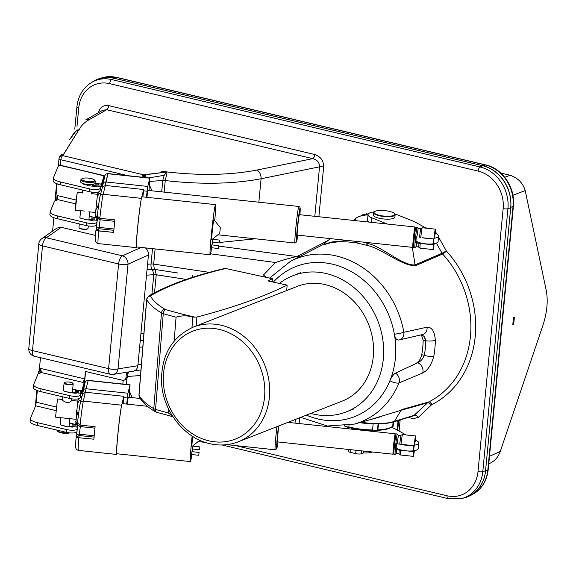 <?xml version="1.0" encoding="UTF-8"?>
<svg xmlns="http://www.w3.org/2000/svg" width="576" height="576" viewBox="0 0 576 576"><rect width="100%" height="100%" fill="white"/><g stroke="black" fill="none" stroke-linecap="round" stroke-linejoin="round"><path stroke-width="0.86" d="M172.483 416.03L168.365 412.963A199.462 51.343 -175.4 0 1 155.542 409.399A3.6 2.203 106.5 0 0 156.852 412.322L155.153 411.61A3.6 3.082 120.7 0 1 153.778 408.686A152.935 39.37 -175.4 0 1 139.025 395.172A3.6 3.442 153.4 0 0 139.363 396.922C142.142 402.206 147.406 407.102 155.153 411.61A3.6 3.082 120.7 0 1 153.778 408.686A152.935 39.37 -175.4 0 1 139.025 395.172A7.207 1.858 -175.4 0 1 138.96 394.877L146.664 299.11A7.207 1.858 4.6 0 0 146.729 299.398A3.6 3.442 -26.6 0 1 150.566 296.071A3.6 0.929 -175.4 0 1 150.79 295.625A467.827 120.42 -175.4 0 1 225.749 268.51L224.474 268.517C192.658 276.055 167.4 285.206 148.702 295.978A3.6 3.262 59.9 0 1 150.79 295.625A467.827 120.42 -175.4 0 1 225.749 268.51L224.474 268.517C192.658 276.055 167.4 285.206 148.702 295.978A3.6 3.262 59.9 0 1 150.79 295.625A3.6 0.929 -175.4 0 0 150.566 296.071A149.335 38.441 -175.4 0 0 164.974 309.269A149.335 38.441 -175.4 0 1 150.566 296.071A3.6 3.442 -26.6 0 0 146.729 299.398A152.935 39.37 4.6 0 0 161.482 312.912A3.6 3.082 -59.3 0 1 164.974 309.269A3.6 0.929 -175.4 0 0 165.859 309.629A3.6 0.929 -175.4 0 1 164.974 309.269A3.6 3.082 -59.3 0 0 161.482 312.912A7.207 1.858 4.6 0 0 163.253 313.632A3.6 2.203 -73.5 0 1 165.859 309.629A195.854 50.414 -175.4 0 0 195.084 317.153L196.934 317.03A759.247 195.43 4.6 0 0 287.136 285.134L267.876 280.915L272.39 278.712L225.749 268.51L272.39 278.712L272.138 281.851L272.39 278.712L267.876 280.915L287.136 285.134L286.704 290.52L287.136 285.134A759.247 195.43 4.6 0 1 196.934 317.03L196.222 325.951L196.934 317.03L195.084 317.153A195.854 50.414 -175.4 0 1 165.859 309.629A3.6 2.203 -73.5 0 0 163.253 313.632A199.462 51.343 4.6 0 0 176.069 317.196C181.318 315.468 186.905 315.41 192.838 317.03L195.084 317.153L192.838 317.03L191.981 327.636L192.838 317.03C186.905 315.41 181.318 315.468 176.069 317.196L174.154 341.078L176.069 317.196A199.462 51.343 4.6 0 1 163.253 313.632L155.542 409.399A7.207 1.858 -175.4 0 1 153.778 408.686L161.482 312.912A7.207 1.858 4.6 0 0 163.253 313.632L155.542 409.399A3.6 2.203 106.5 0 0 156.852 412.322L155.153 411.61C147.406 407.102 142.142 402.206 139.363 396.922A3.6 3.442 153.4 0 1 139.025 395.172A7.207 1.858 -175.4 0 1 138.96 394.877L146.664 299.11A7.207 1.858 4.6 0 0 146.729 299.398L139.025 395.172L146.729 299.398A152.935 39.37 4.6 0 0 161.482 312.912L153.778 408.686A7.207 1.858 -175.4 0 0 155.542 409.399A199.462 51.343 -175.4 0 0 168.365 412.963L168.667 409.219L168.365 412.963L172.483 416.03M279.418 283.442A73.13 62.489 68.6 0 1 293.004 275.674A73.13 62.489 68.6 0 1 377.856 320.99A73.13 62.489 68.6 0 1 346.327 411.869A73.13 62.489 68.6 0 1 310.774 413.41A73.13 62.489 68.6 0 0 346.327 411.869A73.13 62.489 68.6 0 0 377.856 320.99A73.13 62.489 68.6 0 0 293.004 275.674A73.13 62.489 68.6 0 0 279.418 283.442M297.202 286.409A61.603 52.639 68.6 0 1 368.683 324.576A61.603 52.639 68.6 0 1 342.13 401.134L238.262 441.806A61.603 52.639 -111.4 0 0 264.809 365.249A61.603 52.639 -111.4 0 0 193.334 327.082C171.799 337.01 161.194 355.306 161.532 381.967C162.576 410.818 184.5 438.674 210.535 443.83C220.154 445.889 229.399 445.212 238.262 441.806A61.603 52.639 -111.4 0 0 264.809 365.249A61.603 52.639 -111.4 0 0 193.334 327.082C171.799 337.01 161.194 355.306 161.532 381.967C162.576 410.818 184.5 438.674 210.535 443.83C220.154 445.889 229.399 445.212 238.262 441.806L342.13 401.134A61.603 52.639 68.6 0 0 368.683 324.576A61.603 52.639 68.6 0 0 297.202 286.409L193.334 327.082L297.202 286.409M57.096 195.516L56.65 200.189L57.096 195.516L57.996 199.663L54.583 201.002L50.234 211.536A14.407 3.816 -174.5 0 0 50.155 211.838A14.407 3.816 -174.5 0 1 50.234 211.536L54.583 201.002L57.996 199.663L75.679 203.861L57.996 199.663L57.096 195.516L76.082 200.023L57.096 195.516M83.333 387.403L83.851 387.533L83.333 387.403M83.866 387.49L83.513 386.798L83.866 387.49M40.558 368.424L40.111 373.097L40.558 368.424L41.465 372.571L38.045 373.91L33.696 384.444A14.407 3.816 -174.5 0 0 33.624 384.746A14.407 3.816 -174.5 0 1 33.696 384.444L38.045 373.91L41.465 372.571L82.958 382.414L41.465 372.571L40.558 368.424L84.715 378.9L82.958 382.414L84.434 381.838L81.828 390.521A1.44 0.382 -174.5 0 1 80.345 390.744L80.107 393.206L80.345 390.744L78.451 390.557A1.44 0.382 -174.5 0 1 77.458 390.348L76.471 389.974A1.44 0.382 5.5 0 0 75.47 389.765L75.204 392.53L72.396 392.256L75.204 392.53A1.44 0.382 -174.5 0 1 76.205 392.738L76.932 393.012L76.205 392.738L76.471 389.974A1.44 0.382 5.5 0 0 75.47 389.765L75.204 392.53A1.44 0.382 -174.5 0 1 76.205 392.738L76.471 389.974L77.458 390.348L77.206 392.976L77.458 390.348A1.44 0.382 -174.5 0 0 78.451 390.557L80.345 390.744A1.44 0.382 -174.5 0 0 81.828 390.521L84.434 381.838L82.958 382.414L84.715 378.9L84.434 381.838L85.428 371.462L122.537 380.268A3.6 3.082 68.6 0 0 124.178 380.167A3.6 3.082 68.6 0 1 122.537 380.268L85.428 371.462L84.715 378.9L40.558 368.424M84.168 384.602L83.916 387.288L84.168 384.602L81.562 393.286L84.168 384.602M363.859 215.748L364.464 215.23A28.462 7.538 -174.5 0 1 368.006 214.812A28.462 7.538 -174.5 0 0 364.464 215.23L360.634 216.036A28.462 7.538 -174.5 0 0 356.508 217.858A28.462 7.538 -174.5 0 1 360.634 216.036L364.464 215.23L363.859 215.748M355.759 218.434A29.182 7.726 5.5 0 0 354.442 220.435A29.182 7.726 5.5 0 0 354.434 220.536A29.182 7.726 5.5 0 1 354.442 220.435L354.442 220.435A29.182 7.726 5.5 0 1 355.759 218.434L356.508 217.858L355.759 218.434M355.313 220.63A28.462 7.538 -174.5 0 1 356.508 217.858A28.462 7.538 -174.5 0 0 355.313 220.63M367.718 221.947A16.214 4.291 -174.5 0 1 367.416 220.975A16.214 4.291 -174.5 0 0 367.718 221.947M127.663 374.155L128.887 371.909L127.663 374.155M152.46 269.316L153.763 274.687L151.898 294.178L153.763 274.687A3.6 0.95 5.5 0 1 156.24 274.788L154.966 269.438L154.282 269.093L153.67 264.103L155.124 248.918L153.67 264.103A3.6 0.95 5.5 0 0 151.049 263.988C150.804 266.832 151.272 268.603 152.46 269.316A3.6 3.29 154 0 1 154.282 269.093L153.67 264.103A3.6 0.95 5.5 0 0 151.049 263.988C150.804 266.832 151.272 268.603 152.46 269.316L153.763 274.658A3.6 0.972 -175.1 0 1 156.247 274.738L154.966 269.438A3.6 2.563 -66.2 0 0 152.741 270.619A3.6 2.563 -66.2 0 1 154.966 269.438L154.282 269.093A3.6 3.29 154 0 0 152.46 269.316L147.031 269.698L152.46 269.316M165.276 172.21L160.956 171.18L165.276 172.21L143.496 174.794L62.82 155.65L78.797 129.902L77.976 129.823A4.097 3.499 68.6 0 1 77.803 129.823A4.097 3.499 68.6 0 0 77.976 129.823L75.658 131.494L69.646 139.709L75.658 131.494L77.976 129.823L79.236 130.01L78.797 129.902L63.67 154.094A3.6 3.391 28.6 0 0 60.264 155.786A3.6 3.391 28.6 0 1 63.67 154.094L62.82 155.65A3.6 3.391 28.6 0 0 59.414 157.342L59.414 157.342A3.6 3.391 28.6 0 1 62.82 155.65A3.6 1.613 -76.7 0 0 60.84 159.746A3.6 0.95 -174.5 0 1 58.997 158.724A3.6 0.95 -174.5 0 1 59.04 158.602A3.6 3.391 28.6 0 1 59.414 157.342A3.6 3.6 0 0 0 58.997 158.724A3.6 0.95 -174.5 0 1 59.04 158.602A3.6 3.391 28.6 0 1 59.414 157.342L60.264 155.786L59.414 157.342A3.6 3.6 0 0 0 58.997 158.724A3.6 0.95 -174.5 0 0 60.84 159.746L128.095 175.709L60.84 159.746A3.6 1.613 -76.7 0 1 62.82 155.65L143.496 174.794A3.6 1.613 103.3 0 0 141.876 177.178A3.6 1.613 103.3 0 1 143.496 174.794L143.345 177.336L143.496 174.794L144.662 174.874A3.6 1.85 -97.2 0 1 146.196 177.638A3.6 1.85 -97.2 0 0 144.662 174.874L144.511 177.458L144.662 174.874L165.276 172.21L166.306 172.606L164.189 175.298L162.77 180.475A3.6 0.95 -174.6 0 1 165.247 180.569C201.089 184.651 233.035 184.054 261.086 178.762L319.536 166.817L314.798 216.317L319.536 166.817C319.565 162.59 317.318 159.862 312.79 158.638C317.318 159.862 319.565 162.59 319.536 166.817A3.6 0.95 5.5 0 1 323.626 167.069A3.6 0.95 5.5 0 0 319.536 166.817L261.086 178.762L258.84 202.205L261.086 178.762C233.035 184.054 201.089 184.651 165.247 180.569L167.004 172.922L165.276 172.21M102.794 110.239L106.718 109.735L312.79 158.638L256.86 170.064A7.207 4.586 78.5 0 1 261.086 178.762A7.207 4.586 78.5 0 0 256.86 170.064C228.578 175.442 196.61 175.817 160.956 171.18C196.61 175.817 228.578 175.442 256.86 170.064L312.79 158.638A3.6 1.613 -76.7 0 0 314.77 154.534A3.6 1.613 -76.7 0 1 312.79 158.638L106.718 109.735A3.6 1.613 -76.7 0 0 108.698 105.638A3.6 1.613 -76.7 0 1 106.718 109.735L102.794 110.239L85.802 119.858A7.207 6.206 -119.5 0 0 85.658 119.938A7.207 6.206 -119.5 0 1 85.795 119.858L102.794 110.239M263.462 274.982A7.207 2.326 -141.7 0 1 265.925 277.301A7.207 2.326 -141.7 0 0 263.462 274.982L275.537 262.505L263.462 274.982M296.856 256.514A7.207 6.098 -117.2 0 0 300.6 256.097A7.207 6.098 -117.2 0 1 296.856 256.514C290.729 257.825 283.622 259.819 275.537 262.505C283.622 259.819 290.729 257.825 296.856 256.514L218.851 246.103L296.856 256.514L327.953 240.559L296.856 256.514M389.923 380.707A7.207 2.786 22.2 0 0 399.002 382.903L422.669 373.01C427.788 370.404 431.503 364.781 433.814 356.141A90.749 77.544 -111.4 0 0 435.326 340.351C434.693 331.466 431.935 327.074 427.054 327.182L403.848 332.273A7.207 0.85 169.9 0 1 394.373 334.224C395.186 338.22 396.598 340.15 398.592 339.998C396.598 340.15 395.186 338.22 394.373 334.224A80.59 68.861 68.6 0 1 389.923 380.707A7.207 2.786 22.2 0 0 399.002 382.903L422.669 373.01C427.788 370.404 431.503 364.781 433.814 356.141A90.749 77.544 -111.4 0 0 435.326 340.351C434.693 331.466 431.935 327.074 427.054 327.182L403.848 332.273A7.207 6.005 77.1 0 1 399.478 339.876A7.207 6.005 77.1 0 1 399.47 339.876A7.207 6.005 77.1 0 0 399.478 339.876L422.654 334.526A7.207 6.012 -103.1 0 0 422.654 334.526A7.207 6.012 -103.1 0 0 427.054 327.182A7.207 6.012 -103.1 0 1 422.654 334.526A7.207 6.012 -103.1 0 0 422.654 334.526A7.207 6.012 -103.1 0 1 422.554 334.548A7.207 6.012 -103.1 0 0 422.64 334.526L399.478 339.876A7.207 6.005 77.1 0 0 403.848 332.273A7.207 0.85 169.9 0 1 394.373 334.224A80.59 68.861 68.6 0 1 389.923 380.707A80.59 68.861 68.6 0 1 306.36 415.138A80.59 68.861 68.6 0 0 389.923 380.707C391.478 377.042 393.307 374.522 395.417 373.147A7.207 5.803 67.8 0 1 399.002 382.903A7.207 5.803 67.8 0 0 395.417 373.147C393.307 374.522 391.478 377.042 389.923 380.707M425.722 340.79A7.207 1.606 0.7 0 0 435.326 340.351A7.207 1.606 0.7 0 1 425.722 340.79A83.556 71.395 68.6 0 1 424.332 355.327A7.207 2.189 10.3 0 0 433.814 356.141A7.207 2.189 10.3 0 1 424.332 355.327C422.741 359.186 420.451 361.692 417.463 362.837A7.207 5.81 67.6 0 1 422.669 373.01A7.207 5.81 67.6 0 0 417.463 362.837L395.417 373.147L417.463 362.837C420.451 361.692 422.741 359.186 424.332 355.327L421.74 354.715C420.754 358.697 419.141 361.361 416.902 362.707L417.463 362.837L416.902 362.707C419.141 361.361 420.754 358.697 421.74 354.715A80.59 68.861 68.6 0 0 423.137 340.178A80.59 68.861 68.6 0 1 421.74 354.715L424.332 355.327A83.556 71.395 68.6 0 0 425.722 340.79L424.174 336.586L421.862 334.706L424.174 336.586L425.47 339.25L425.722 340.79L423.137 340.178L425.722 340.79M485.561 470.714L510.703 207.756A36.029 30.78 -111.4 0 0 510.826 206.215A36.029 30.78 -111.4 0 0 482.659 165.737L114.228 78.307A36.029 30.78 -111.4 0 0 95.364 80.438A36.029 30.78 -111.4 0 1 114.228 78.307L482.659 165.737L480.103 166.99L111.672 79.56A35.748 30.55 -111.4 0 0 92.952 81.677C83.614 86.861 78.264 95.256 76.91 106.862A3.6 0.95 -174.5 0 0 78.754 107.885A32.155 27.475 68.6 0 1 109.692 83.664A3.6 1.613 -76.7 0 1 111.672 79.56L114.228 78.307L111.672 79.56A35.748 30.55 -111.4 0 0 92.952 81.677L95.364 80.438L92.952 81.677C83.614 86.861 78.264 95.256 76.91 106.862A3.6 0.95 -174.5 0 0 78.754 107.885A32.155 27.475 68.6 0 1 109.692 83.664L478.123 171.086A3.6 1.613 -76.7 0 1 480.103 166.99L111.672 79.56A3.6 1.613 -76.7 0 0 109.692 83.664L478.123 171.086A32.155 27.475 68.6 0 1 503.158 208.591L478.008 471.557A3.6 0.95 5.5 0 0 482.789 471.65L507.938 208.692A3.6 0.95 -174.5 0 1 503.158 208.591L478.008 471.557A32.155 27.475 68.6 0 1 447.07 495.778A3.6 1.613 103.3 0 0 447.977 498.6L222.041 444.989L447.977 498.6L462.204 498.391A35.748 30.55 -111.4 0 0 482.789 471.65L507.938 208.692A35.748 30.55 -111.4 0 0 480.103 166.99A35.748 30.55 -111.4 0 1 507.938 208.692L510.703 207.756A36.029 30.78 -111.4 0 0 510.826 206.215A36.029 30.78 -111.4 0 0 482.659 165.737L480.103 166.99A3.6 1.613 -76.7 0 0 478.123 171.086A32.155 27.475 68.6 0 1 503.158 208.591A3.6 0.95 -174.5 0 0 507.938 208.692L510.703 207.756L485.561 470.714L482.789 471.65A3.6 0.95 5.5 0 1 478.008 471.557A32.155 27.475 68.6 0 1 447.07 495.778L235.512 445.579L447.07 495.778A3.6 1.613 103.3 0 0 447.977 498.6L462.204 498.391A35.748 30.55 -111.4 0 0 482.789 471.65L485.561 470.714A36.029 30.78 -111.4 0 1 485.33 472.615A35.662 30.478 68.6 0 1 469.483 495.972A35.662 30.478 68.6 0 1 463.097 498.146A35.662 30.478 68.6 0 0 469.483 495.972A35.662 30.478 68.6 0 0 485.33 472.615A36.029 30.78 -111.4 0 0 485.561 470.714M464.818 497.664A36.029 30.78 -111.4 0 0 485.33 472.615A36.029 30.78 -111.4 0 1 464.818 497.664L462.204 498.391L464.818 497.664M421.387 334.822L423.137 340.178L421.387 334.822M72.641 134.971L75.658 131.494A3.6 2.225 -128 0 1 75.334 131.587L72.072 135.864L75.334 131.587A3.6 2.225 -128 0 0 75.658 131.494L73.159 134.208L69.653 139.702L72.634 134.978M39.427 368.741L38.966 369.835L39.427 368.741M38.664 371.297A3.6 0.95 5.5 0 0 38.664 371.304A3.6 0.95 5.5 0 0 39.132 371.844A3.6 0.95 5.5 0 1 38.664 371.311A3.6 0.95 5.5 0 0 38.664 371.304L38.426 373.759L38.664 371.311M55.318 197.532A3.6 0.95 5.5 0 0 55.274 197.654A3.6 0.95 5.5 0 0 55.735 198.194A3.6 0.95 5.5 0 1 55.274 197.654L56.614 183.622L55.274 197.654A3.6 0.95 5.5 0 1 55.318 197.532M148.824 177.919L164.189 175.298L162.77 180.475L161.683 191.858L162.77 180.49A3.6 0.95 5.5 0 1 165.247 180.59L167.004 172.922L166.306 172.606L164.189 175.298L148.824 177.919M369.13 419.983L401.047 410.299A7.207 6.12 74.3 0 1 402.35 409.385A7.207 6.12 74.3 0 0 401.047 410.299L427.514 402.847L413.539 415.814L394.474 421.358C385.877 424.044 374.774 424.332 361.166 422.201C374.774 424.332 385.877 424.044 394.474 421.358L401.047 410.299L427.514 402.847L414.619 415.181L394.474 421.358L401.047 410.299L369.13 419.983M393.271 422.021A3.6 3.002 -107 0 0 393.43 421.978A3.6 3.002 -107 0 0 394.474 421.358A3.6 3.002 -107 0 1 393.437 421.978L413.532 415.814L393.43 421.978A3.6 3.002 -107 0 1 393.271 422.021M347.652 240.466L331.956 241.949L322.79 244.728L331.956 241.949L347.652 240.466M415.073 264.902C402.473 265.968 382.867 246.967 367.762 243.446A3.6 1.706 -71.7 0 1 366.185 245.167C381.845 248.227 401.998 266.436 415.62 265.651L442.627 254.009A94.27 80.546 68.6 0 1 428.803 401.933L427.514 402.847L428.803 401.933L402.35 409.385L428.803 401.933A3.6 1.865 -116.9 0 1 432 404.532A97.87 83.621 -111.4 0 0 446.35 250.963A3.6 0.77 -42.5 0 1 442.627 254.009A94.27 80.546 68.6 0 1 428.803 401.933A3.6 1.865 -116.9 0 1 432 404.532A97.87 83.621 -111.4 0 0 446.35 250.963A3.6 0.77 -42.5 0 1 442.627 254.009A3.6 2.981 -113.3 0 1 442.087 253.26L446.35 250.963L438.516 237.06L446.35 250.963L442.087 253.26A3.6 2.981 -113.3 0 0 442.627 254.009L415.62 265.651A3.6 2.981 -113.3 0 1 415.073 264.902C402.473 265.968 382.867 246.967 367.762 243.446A3.6 1.706 -71.7 0 1 366.185 245.167C381.845 248.227 401.998 266.436 415.62 265.651A3.6 2.981 -113.3 0 1 415.073 264.902L412.33 247.349L415.073 264.902L442.087 253.26L415.073 264.902M373.507 243.216L385.697 244.512L373.507 243.216M357.581 241.524A3.6 1.505 -81.5 0 1 356.558 242.885L366.185 245.167L356.558 242.885C346.334 241.423 337.471 241.452 329.969 242.957C323.165 244.879 321.257 245.218 324.245 243.972C321.257 245.218 323.165 244.879 329.969 242.957C337.471 241.452 346.334 241.423 356.558 242.885A3.6 1.505 -81.5 0 0 357.581 241.524M300.629 256.082L322.913 244.656L300.629 256.082M418.464 417.319A3.6 1.764 46.3 0 0 414.619 415.181A3.6 1.764 46.3 0 1 418.464 417.319L431.352 404.993A3.6 1.764 46.3 0 0 427.514 402.847A3.6 1.764 46.3 0 1 431.352 404.993L418.464 417.319L413.417 418.651L418.464 417.319M366.66 213.782A3.6 1.613 -76.7 0 1 366.444 214.97A3.6 1.613 -76.7 0 0 366.66 213.782L361.613 215.107L360.641 216.036L361.613 215.107L366.66 213.782L368.179 214.142L366.66 213.782M436.111 232.79L435.384 233.237L436.111 232.79L435.326 231.638L436.802 234.022L436.111 232.79M156.24 274.788L186.25 279.418L156.247 274.738A3.6 0.972 -175.1 0 0 153.763 274.658L153.763 274.687A3.6 0.95 5.5 0 1 156.24 274.788L154.519 292.781L156.24 274.788M177.84 273.01L154.966 269.438L177.84 273.017M371.902 217.872A16.214 4.291 -174.5 0 1 368.028 214.618A16.214 4.291 -174.5 0 1 374.242 211.874A16.214 4.291 -174.5 0 0 368.028 214.618A16.214 4.291 -174.5 0 0 371.902 217.872L387.274 224.028L371.902 217.872L371.477 222.35L371.902 217.872M394.718 213.833A16.214 4.291 -174.5 0 1 396.425 214.445L412.222 220.774A36.029 9.54 -174.5 0 1 416.059 222.566L426.226 228.182L416.059 222.566A36.029 9.54 -174.5 0 0 412.222 220.774L396.425 214.445A16.214 4.291 -174.5 0 0 394.718 213.833M367.495 220.147A16.214 4.291 5.5 0 0 368.784 222.062A16.214 4.291 5.5 0 1 367.495 220.147L368.028 214.618L367.495 220.147M433.447 243.778L433.03 243.842A10.447 2.765 -174.5 0 1 422.575 243.396A10.447 2.765 -174.5 0 1 415.958 240.595L416.311 236.909L415.958 240.595A10.447 2.765 -174.5 0 0 422.575 243.396A10.447 2.765 -174.5 0 0 433.03 243.842L433.498 238.918L433.03 243.842L433.447 243.778A13.327 3.528 5.5 0 0 438.084 241.589A13.327 3.528 5.5 0 1 433.447 243.778L433.93 238.788L433.447 243.778M422.554 237.758A10.447 2.765 5.5 0 0 429.746 238.522L422.554 237.758A10.447 2.765 5.5 0 0 429.746 238.522L433.886 238.961L434.066 238.234A13.327 3.528 -174.5 0 0 438.617 236.059A13.327 3.528 -174.5 0 1 434.066 238.234L435.168 233.878A10.267 0.403 96.1 0 0 435.334 229.147A10.267 0.403 96.1 0 0 433.886 238.961L435.168 233.878A10.267 0.403 96.1 0 0 435.334 229.147A10.267 0.403 96.1 0 0 433.886 238.961L422.554 237.758M435.226 233.143L436.846 234.043A13.327 3.528 -174.5 0 1 438.617 236.059L438.084 241.589L438.617 236.059A13.327 3.528 -174.5 0 0 436.846 234.043L435.226 233.143M367.495 220.32A16.214 4.291 5.5 0 0 367.466 220.493A16.214 4.291 5.5 0 0 368.251 222.005A16.214 4.291 5.5 0 1 367.466 220.493L367.416 220.975L367.466 220.493A16.214 4.291 5.5 0 1 367.495 220.32M389.47 211.385A10.411 2.758 -174.5 0 1 394.466 213.559A10.411 2.758 -174.5 0 1 384.17 216.101A10.411 2.758 -174.5 0 1 374.537 211.651A10.411 2.758 -174.5 0 1 389.47 211.385A10.411 2.758 -174.5 0 1 394.466 213.559A10.411 2.758 -174.5 0 1 384.17 216.101A10.411 2.758 -174.5 0 1 374.537 211.651A10.411 2.758 -174.5 0 1 389.47 211.385M374.162 211.939A10.771 2.851 5.5 0 0 373.673 212.681A10.771 2.851 5.5 0 0 384.127 216.54A10.771 2.851 5.5 0 0 395.122 214.726A10.771 2.851 5.5 0 0 394.783 213.912A10.771 2.851 5.5 0 1 395.122 214.726L394.884 217.181A10.771 2.851 -174.5 0 1 383.89 218.995A10.771 2.851 -174.5 0 1 373.442 215.136A10.771 2.851 -174.5 0 0 383.89 218.995A10.771 2.851 -174.5 0 0 394.884 217.181L395.122 214.726A10.771 2.851 5.5 0 1 384.127 216.54A10.771 2.851 5.5 0 1 373.673 212.681L373.442 215.136L373.673 212.681A10.771 2.851 5.5 0 1 374.162 211.939L374.537 211.651L374.162 211.939M75.708 203.623L75.334 210.348L84.938 211.068L75.334 210.348L77.27 192.146L75.708 203.623M96.811 217.454L95.616 216.346L97.373 217.512L96.811 217.454L95.551 214.718L96.811 217.454M95.602 216.734L95.537 215.021L95.602 216.734M99.101 193.493L97.258 196.877L96.444 203.854L97.481 207.346L95.875 209.772L95.551 214.718L95.89 209.606L97.481 207.346L98.323 207.432L97.481 207.346L96.466 203.659L97.286 196.646L99.101 193.493L100.742 193.666L99.101 193.493L97.906 192.384L99.101 193.493M100.354 189.785L101.686 189.929L100.354 189.785M95.947 230.35L98.899 228.715L98.64 230.803A25.214 0.986 96.1 0 0 98.143 243.576C94.889 242.532 95.054 241.078 95.89 230.674L98.64 230.803A25.214 0.986 96.1 0 0 98.143 243.576C94.889 242.532 95.054 241.078 95.89 230.674L113.674 232.402A25.214 0.986 -83.9 0 1 114.876 219.895L99.842 218.29L99.749 219.737C97.56 218.275 96.739 217.087 97.286 216.173C98.554 204.206 100.087 195.487 100.066 196.358A2.88 2.779 14.2 0 1 103.126 194.292A25.214 0.986 96.1 0 0 99.842 218.29L99.749 219.737C97.56 218.275 96.739 217.087 97.286 216.173C98.554 204.206 100.087 195.487 100.066 196.358A2.88 2.779 14.2 0 1 103.126 194.292L141.401 198.367L103.126 194.292A25.214 0.986 96.1 0 0 99.842 218.29L97.294 216.101L99.842 218.29L114.876 219.895A25.214 0.986 -83.9 0 0 113.674 232.402L98.64 230.803L98.899 228.715L95.947 230.35L96.17 229.471A2.88 2.779 14.2 0 1 99.223 227.412L98.899 228.715L113.854 230.306L98.899 228.715L100.123 219.78L99.223 227.412L113.976 228.982L99.223 227.412A2.88 2.779 14.2 0 0 96.17 229.471L97.517 217.958L95.947 230.35M102.391 187.258L105.358 185.443L143.662 189.518L141.782 196.963A25.214 0.986 -83.9 0 1 141.919 196.79A25.214 0.986 -83.9 0 0 141.782 196.963L143.662 189.518L105.358 185.443L103.126 194.292L105.358 185.443L102.391 187.258M147.744 186.422L149.882 178.027L148.961 190.505L149.882 178.027L107.935 173.729A2.88 2.779 -165.8 0 0 104.875 175.795A2.88 2.779 -165.8 0 1 107.935 173.729L105.862 181.966A2.88 2.779 -165.8 0 0 102.73 184.421A2.88 2.779 -165.8 0 1 102.802 184.025L104.875 175.795C105.019 174.55 106.063 173.808 108 173.57L105.358 185.443L105.862 181.966A2.88 2.779 -165.8 0 0 102.802 184.025L102.398 187.178L104.875 175.795C105.019 174.55 106.063 173.808 108 173.57L149.882 178.027L107.935 173.729L149.818 178.193L147.744 186.422L105.862 181.966L147.744 186.422L147.096 191.196L147.744 186.422M136.75 246.967A25.214 0.986 -83.9 0 1 136.44 247.658A25.214 0.986 -83.9 0 1 137.635 227.318A25.214 0.986 -83.9 0 1 141.214 199.339A25.214 0.986 -83.9 0 1 141.782 196.963A25.214 0.986 -83.9 0 0 141.214 199.339A25.214 0.986 -83.9 0 0 137.693 227.462A25.214 0.986 -83.9 0 0 136.577 246.946A25.214 0.986 -83.9 0 1 137.693 227.462A25.214 0.986 -83.9 0 1 141.214 199.339A25.214 0.986 -83.9 0 0 137.635 227.318A25.214 0.986 -83.9 0 0 136.44 247.658L98.143 243.576L136.44 247.658A25.214 0.986 -83.9 0 0 136.75 246.967M146.894 197.323A18.374 0.72 -83.9 0 1 148.198 190.426A18.374 0.72 -83.9 0 0 146.894 197.323M297.634 227.549A10.267 0.403 -83.9 0 1 299.398 214.675L414.979 226.98A10.267 0.403 96.1 0 0 413.496 237.146A10.267 0.403 96.1 0 0 412.812 247.399A10.267 0.403 96.1 0 0 412.826 247.392A10.267 0.403 96.1 0 0 412.826 247.392A10.267 0.403 96.1 0 1 413.496 237.146A10.267 0.403 96.1 0 1 414.979 226.98A10.267 0.403 96.1 0 1 415.001 226.994A10.267 0.403 96.1 0 0 414.979 226.98L299.398 214.675A10.267 0.403 -83.9 0 0 297.634 227.549A10.267 0.403 -83.9 0 0 297.223 235.094A10.267 0.403 -83.9 0 1 297.634 227.549M218.57 248.45L218.858 245.628L218.57 248.45M219.348 242.906L219.629 240.091L219.348 242.906M219.737 233.237L220.313 227.606L219.737 233.237M142.884 196.898L143.518 190.814L142.884 196.898M146.462 197.28L147.096 191.196L143.518 190.814L147.096 191.196L146.462 197.28M211.414 247.687L211.702 244.872L211.414 247.687M212.184 242.143L212.472 239.328L212.184 242.143M211.795 239.731A10.087 0.396 -83.9 0 1 212.458 229.666A10.087 0.396 -83.9 0 1 213.926 219.686A10.087 0.396 -83.9 0 0 212.458 229.666A10.087 0.396 -83.9 0 0 211.795 239.731L219.701 233.33L211.795 239.731M210.528 253.915A25.214 0.986 -83.9 0 1 210.175 254.779A25.214 0.986 -83.9 0 1 211.867 229.601A25.214 0.986 -83.9 0 1 215.518 204.631A25.214 0.986 -83.9 0 1 214.726 220.68A25.214 0.986 -83.9 0 0 215.518 204.631L141.919 196.79L215.518 204.631A25.214 0.986 -83.9 0 0 211.867 229.601A25.214 0.986 -83.9 0 0 210.175 254.779L136.577 246.946L210.175 254.779A25.214 0.986 -83.9 0 0 210.528 253.915A25.214 0.986 -83.9 0 0 211.615 247.759A25.214 0.986 -83.9 0 1 210.528 253.915M212.789 238.925A25.214 0.986 -83.9 0 1 212.731 239.357A25.214 0.986 -83.9 0 0 212.789 238.925M212.371 242.215A25.214 0.986 -83.9 0 1 212.018 244.901A25.214 0.986 -83.9 0 0 212.371 242.215M420.854 228.42A9.454 0.367 96.1 0 0 420.847 228.427A9.454 0.367 96.1 0 0 419.551 237.211L420.782 237.564A10.267 0.403 96.1 0 1 422.222 227.758A10.267 0.403 96.1 0 0 420.782 237.564L419.551 237.211A9.454 0.367 96.1 0 1 420.847 228.427A9.454 0.367 96.1 0 0 420.847 228.427L422.222 227.758A10.267 0.403 96.1 0 1 422.23 227.75A10.267 0.403 96.1 0 0 422.222 227.758L420.847 228.427L418.162 228.557L416.93 236.808L416.009 236.959L416.93 236.808L418.162 228.557L417.082 227.21A10.267 0.403 96.1 0 0 417.067 227.203A10.267 0.403 96.1 0 0 415.634 236.902A10.267 0.403 96.1 0 0 414.893 247.622A10.267 0.403 96.1 0 0 414.907 247.615A10.267 0.403 96.1 0 0 414.907 247.615A10.267 0.403 96.1 0 1 415.634 236.902A10.267 0.403 96.1 0 1 417.067 227.203A10.267 0.403 96.1 0 1 417.082 227.21L418.169 228.557L420.847 228.42M415.872 227.074A10.267 0.403 96.1 0 0 415.858 227.081A10.267 0.403 96.1 0 0 414.389 237.247A10.267 0.403 96.1 0 0 413.683 247.486A10.267 0.403 96.1 0 0 413.698 247.493L414.893 247.622L416.254 246.528L414.907 247.615L413.698 247.493A10.267 0.403 96.1 0 1 413.683 247.486A10.267 0.403 96.1 0 1 414.389 237.247A10.267 0.403 96.1 0 1 415.858 227.081A10.267 0.403 96.1 0 0 415.858 227.081L417.067 227.203L415.368 227.484A9.821 0.382 96.1 0 0 413.698 239.789A9.821 0.382 96.1 0 0 413.287 246.996L413.683 247.486L413.287 246.996A9.821 0.382 96.1 0 1 413.698 239.789A9.821 0.382 96.1 0 1 415.368 227.484L415.001 226.994L415.382 227.47L415.858 227.081M433.318 244.843A10.267 0.403 96.1 0 0 433.159 249.566A10.267 0.403 96.1 0 0 434.153 243.67A10.267 0.403 96.1 0 1 433.159 249.566A10.267 0.403 96.1 0 1 433.318 244.843L420.221 243.446A10.267 0.403 96.1 0 0 420.048 248.17A10.267 0.403 96.1 0 0 420.055 248.17A10.267 0.403 96.1 0 0 420.055 248.17L433.159 249.566L420.055 248.17A10.267 0.403 96.1 0 1 420.221 243.446L418.99 243.086A9.454 0.367 96.1 0 0 418.846 247.226A9.454 0.367 96.1 0 0 418.853 247.226A9.454 0.367 96.1 0 0 418.853 247.226L420.048 248.17L418.846 247.226A9.454 0.367 96.1 0 1 418.99 243.086L416.369 242.69L416.246 246.528L418.846 247.226L416.246 246.528L416.369 242.69L415.447 242.834A9.9 0.389 -83.9 0 1 416.009 236.959A9.9 0.389 -83.9 0 0 415.447 242.834L415.994 240.66L415.447 242.834L433.318 244.843L433.591 243.763L433.318 244.843M94.651 183.78A7.207 1.908 5.5 0 0 95.026 183.254L95.227 181.174A7.207 1.908 5.5 0 0 94.997 180.626A7.207 1.908 5.5 0 1 95.227 181.174A7.207 1.908 5.5 0 1 94.853 181.706A7.207 1.908 5.5 0 0 95.227 181.174L95.026 183.254A7.207 1.908 5.5 0 1 94.651 183.78A7.207 1.908 5.5 0 1 86.602 184.342A7.207 1.908 5.5 0 1 80.683 181.879A7.207 1.908 5.5 0 0 86.602 184.342A7.207 1.908 5.5 0 0 94.651 183.78M94.241 180.893A6.487 1.714 -174.5 0 1 86.119 181.26A6.487 1.714 -174.5 0 1 81.958 178.733A6.487 1.714 -174.5 0 1 88.279 178.092A6.487 1.714 -174.5 0 1 94.37 179.921A6.487 1.714 -174.5 0 1 94.241 180.893A6.487 1.714 -174.5 0 1 86.119 181.26A6.487 1.714 -174.5 0 1 81.958 178.733A6.487 1.714 -174.5 0 1 88.279 178.092A6.487 1.714 -174.5 0 1 94.37 179.921A6.487 1.714 -174.5 0 1 94.241 180.893M81.209 179.309A7.207 1.908 5.5 0 0 80.878 179.806A7.207 1.908 5.5 0 0 86.803 182.268A7.207 1.908 5.5 0 0 94.853 181.706A7.207 1.908 5.5 0 1 86.803 182.268A7.207 1.908 5.5 0 1 80.878 179.806A7.207 1.908 5.5 0 1 81.209 179.309L81.958 178.733L81.209 179.309M87.466 228.924A4.212 1.116 5.5 0 0 87.494 228.902L87.869 228.614A4.572 1.21 -174.5 0 1 87.84 228.643A4.572 1.21 -174.5 0 1 83.354 229.068A4.572 1.21 -174.5 0 1 79.114 227.779A4.572 1.21 -174.5 0 1 78.97 227.434L79.301 223.934L78.97 227.434A4.572 1.21 -174.5 0 0 79.114 227.779A4.572 1.21 -174.5 0 0 83.354 229.068A4.572 1.21 -174.5 0 0 87.84 228.643A4.572 1.21 -174.5 0 0 87.869 228.614A4.572 1.21 -174.5 0 0 88.078 228.305A4.572 1.21 -174.5 0 1 87.869 228.614L87.494 228.902A4.212 1.116 5.5 0 1 87.466 228.924A4.212 1.116 5.5 0 1 83.34 229.32A4.212 1.116 5.5 0 1 79.423 228.132A4.212 1.116 5.5 0 0 83.34 229.32A4.212 1.116 5.5 0 0 87.466 228.924M85.594 371.506L84.182 386.215L85.594 371.506M103.694 180.482L103.702 178.625L101.34 186.487L101.606 183.722L104.09 175.622L103.961 179.417L104.09 175.622L58.651 165.103L53.474 177.646A14.407 3.816 -174.5 0 0 53.402 177.948A14.407 3.816 -174.5 0 1 53.474 177.646L58.817 164.88L103.968 175.86L101.606 183.722A1.44 0.382 -174.5 0 1 100.123 183.946L99.886 186.408L100.123 183.946L98.23 183.758A1.44 0.382 -174.5 0 1 97.236 183.55L96.25 183.175A1.44 0.382 5.5 0 0 95.249 182.966L94.982 185.731L92.174 185.458L94.982 185.731A1.44 0.382 -174.5 0 1 95.983 185.94L96.71 186.214L95.983 185.94L96.25 183.175A1.44 0.382 5.5 0 0 95.249 182.966L94.982 185.731A1.44 0.382 -174.5 0 1 95.983 185.94L96.25 183.175L97.236 183.55L96.984 186.178L97.236 183.55A1.44 0.382 -174.5 0 0 98.23 183.758L100.123 183.946A1.44 0.382 -174.5 0 0 101.606 183.722L101.34 186.487A1.44 0.382 5.5 0 1 100.634 186.725A1.44 0.382 5.5 0 0 101.34 186.487L103.702 178.625L103.694 180.482M37.49 425.506L66.305 432.338A7.207 1.908 5.5 0 0 76.946 431.762L77.213 428.998A7.207 1.908 -174.5 0 1 66.571 429.574L66.305 432.338A7.207 1.908 5.5 0 0 76.946 431.762L77.213 428.998A7.207 1.908 -174.5 0 1 66.571 429.574L66.305 432.338L37.49 425.506L37.757 422.734L66.571 429.574L37.757 422.734A14.407 3.816 -174.5 0 1 30.384 418.637A14.407 3.816 -174.5 0 1 30.456 418.334L35.633 405.792L30.456 418.334A14.407 3.816 -174.5 0 0 30.384 418.637L30.118 421.402A14.407 3.816 5.5 0 0 37.49 425.506L37.757 422.734A14.407 3.816 -174.5 0 1 30.384 418.637L30.118 421.402A14.407 3.816 5.5 0 0 37.49 425.506M36.223 402.228L35.633 405.792L36.223 402.228L56.282 406.987L36.223 402.228L37.332 390.607L36.223 402.228M100.231 188.302A7.207 1.908 -174.5 0 1 89.59 188.885L60.775 182.045A14.407 3.816 -174.5 0 1 53.402 177.948L53.136 180.713A14.407 3.816 5.5 0 0 60.509 184.81L60.775 182.045A14.407 3.816 -174.5 0 1 53.402 177.948L53.136 180.713A14.407 3.816 5.5 0 0 60.509 184.81L60.775 182.045L89.59 188.885L89.33 191.65A7.207 1.908 5.5 0 0 99.965 191.074L100.67 186.847A1.44 0.382 -174.5 0 1 100.67 186.847A1.44 0.382 -174.5 0 1 100.67 186.847L100.404 189.619L99.965 191.074L100.231 188.302A7.207 1.908 -174.5 0 1 89.59 188.885L89.33 191.65L60.509 184.81L89.33 191.65A7.207 1.908 5.5 0 0 99.965 191.074L100.404 189.619A1.44 0.382 5.5 0 0 100.404 189.598A1.44 0.382 5.5 0 0 100.404 189.598L100.67 186.833A1.44 0.382 -174.5 0 0 99.288 186.314L97.898 186.178A1.44 0.382 -174.5 0 0 96.876 186.192A1.44 0.382 -174.5 0 1 97.898 186.178L99.288 186.314A1.44 0.382 -174.5 0 1 100.67 186.833L100.231 188.302M57.11 183.809L55.505 200.635L57.11 183.809M53.87 217.699L52.589 231.113L53.87 217.699M40.486 357.696L38.966 373.55L40.486 357.696M64.519 425.959L64.526 425.938A1.44 0.382 5.5 0 0 64.519 425.966A1.44 0.382 5.5 0 0 65.902 426.485L71.762 427.061A1.44 0.382 5.5 0 0 72.792 427.046L73.85 426.881A1.44 0.382 -174.5 0 1 74.88 426.866L76.27 427.003A1.44 0.382 -174.5 0 1 77.522 427.342A1.44 0.382 -174.5 0 0 76.27 427.003L74.88 426.866A1.44 0.382 -174.5 0 0 73.85 426.881L72.792 427.046A1.44 0.382 5.5 0 1 71.762 427.061L65.902 426.485A1.44 0.382 5.5 0 1 64.519 425.966L64.526 425.938A1.44 0.382 5.5 0 0 64.519 425.966L64.202 425.815A4.608 1.224 -174.5 0 1 60.113 424.202A4.608 1.224 -174.5 0 1 60.163 424.051A4.608 1.224 -174.5 0 0 60.113 424.202A4.608 1.224 -174.5 0 0 64.202 425.815L64.526 425.938M87.538 185.27L87.545 185.249A1.44 0.382 5.5 0 0 87.538 185.278A1.44 0.382 5.5 0 0 88.92 185.789L94.781 186.372A1.44 0.382 5.5 0 0 95.81 186.358L96.876 186.192L95.81 186.358A1.44 0.382 5.5 0 1 94.781 186.372L88.92 185.789A1.44 0.382 5.5 0 1 87.538 185.278L87.545 185.249A1.44 0.382 5.5 0 0 87.538 185.278L87.221 185.126A4.608 1.224 -174.5 0 1 83.131 183.586A4.608 1.224 -174.5 0 0 87.221 185.126L87.545 185.249M75.211 424.447L77.105 424.634L76.867 427.097L77.105 424.634A1.44 0.382 -174.5 0 0 77.702 424.656A1.44 0.382 -174.5 0 1 77.105 424.634L75.211 424.447A1.44 0.382 -174.5 0 1 74.218 424.238L73.224 423.864A1.44 0.382 5.5 0 0 72.23 423.655L71.964 426.42L69.156 426.146L71.964 426.42A1.44 0.382 -174.5 0 1 72.965 426.629L73.692 426.902L72.965 426.629L73.224 423.864A1.44 0.382 5.5 0 0 72.23 423.655L71.964 426.42A1.44 0.382 -174.5 0 1 72.965 426.629L73.224 423.864L74.218 424.238L73.966 426.866L74.218 424.238A1.44 0.382 -174.5 0 0 75.211 424.447L74.981 426.881L75.211 424.447M69.422 423.374L72.23 423.655L69.422 423.374M77.112 431.208L76.946 431.762L77.112 431.208M125.575 379.62A3.6 3.082 -111.4 0 0 127.397 377.006L126 377.554A3.6 3.082 68.6 0 1 124.178 380.167L125.575 379.62A3.6 3.082 -111.4 0 0 127.397 377.006L126 377.554A3.6 3.082 68.6 0 1 124.178 380.167L125.575 379.62M126.504 372.29L126 377.554L126.504 372.29M127.865 372.074L127.397 377.006L127.865 372.074M69.552 398.448A7.207 1.908 5.5 0 0 80.186 397.872L80.453 395.107A7.207 1.908 -174.5 0 1 69.811 395.683L69.552 398.448A7.207 1.908 5.5 0 0 80.186 397.872L80.453 395.107L80.186 397.872L80.626 396.418A1.44 0.382 5.5 0 0 80.626 396.396L80.892 393.631A1.44 0.382 -174.5 0 1 80.892 393.653L80.626 396.418A1.44 0.382 5.5 0 0 80.626 396.396L80.892 393.631A1.44 0.382 -174.5 0 1 80.892 393.653L80.453 395.107A7.207 1.908 -174.5 0 1 69.811 395.683L69.552 398.448L40.73 391.615L69.552 398.448M40.997 388.843L69.811 395.683L40.997 388.843A14.407 3.816 -174.5 0 1 33.624 384.746L33.358 387.511A14.407 3.816 5.5 0 0 40.73 391.615L40.997 388.843A14.407 3.816 -174.5 0 1 33.624 384.746L33.358 387.511A14.407 3.816 5.5 0 0 40.73 391.615L40.997 388.843M72.662 389.484L75.47 389.765L72.662 389.484M75.002 393.17A1.44 0.382 5.5 0 0 76.032 393.156L77.098 392.99A1.44 0.382 -174.5 0 1 78.12 392.976L79.51 393.113A1.44 0.382 -174.5 0 1 80.892 393.631A1.44 0.382 -174.5 0 0 79.51 393.113L78.12 392.976A1.44 0.382 -174.5 0 0 77.098 392.99L76.032 393.156A1.44 0.382 5.5 0 1 75.002 393.17L69.142 392.594A1.44 0.382 5.5 0 1 67.759 392.076A1.44 0.382 5.5 0 0 67.759 392.076L67.759 392.09A1.44 0.382 5.5 0 0 67.759 392.076A1.44 0.382 5.5 0 0 69.142 392.594L75.002 393.17M80.856 393.523A1.44 0.382 5.5 0 0 81.562 393.286L81.828 390.521L81.562 393.286A1.44 0.382 5.5 0 1 80.856 393.523M67.45 391.925L67.45 391.925A4.608 1.224 -174.5 0 1 63.353 390.312A4.608 1.224 -174.5 0 1 63.403 390.161A4.608 1.224 -174.5 0 0 63.353 390.312A4.608 1.224 -174.5 0 0 67.45 391.925M86.083 225.54A7.207 1.908 5.5 0 0 96.725 224.964L96.991 222.192A7.207 1.908 -174.5 0 1 86.35 222.775L86.083 225.54A7.207 1.908 5.5 0 0 96.725 224.964L96.991 222.192A7.207 1.908 -174.5 0 1 86.35 222.775L86.083 225.54L57.269 218.7L86.083 225.54M57.535 215.935L86.35 222.775L57.535 215.935A14.407 3.816 -174.5 0 1 50.155 211.838L49.896 214.603A14.407 3.816 5.5 0 0 57.269 218.7L57.535 215.935A14.407 3.816 -174.5 0 1 50.155 211.838L49.896 214.603A14.407 3.816 5.5 0 0 57.269 218.7L57.535 215.935M96.883 224.431L96.725 224.964L96.883 224.431M91.742 219.622L88.934 219.348L91.742 219.622A1.44 0.382 -174.5 0 1 92.743 219.83L93.47 220.104L92.743 219.83L93.002 217.066A1.44 0.382 5.5 0 0 92.009 216.857L91.742 219.622A1.44 0.382 -174.5 0 1 92.743 219.83L93.002 217.066A1.44 0.382 5.5 0 0 92.009 216.857L91.742 219.622M89.201 216.576L92.009 216.857L89.201 216.576M91.541 220.262A1.44 0.382 5.5 0 0 92.57 220.248L93.629 220.082A1.44 0.382 -174.5 0 1 94.658 220.068L96.048 220.205A1.44 0.382 -174.5 0 1 97.294 220.536A1.44 0.382 -174.5 0 0 96.048 220.205L94.658 220.068A1.44 0.382 -174.5 0 0 93.629 220.082L92.57 220.248A1.44 0.382 5.5 0 1 91.541 220.262L85.68 219.679A1.44 0.382 5.5 0 1 84.298 219.168A1.44 0.382 5.5 0 0 84.298 219.168L84.298 219.182A1.44 0.382 5.5 0 0 84.298 219.168A1.44 0.382 5.5 0 0 85.68 219.679L91.541 220.262M93.996 217.44L93.002 217.066L93.996 217.44L93.744 220.068L93.996 217.44A1.44 0.382 -174.5 0 0 94.99 217.649L96.883 217.836L96.646 220.298L96.883 217.836A1.44 0.382 -174.5 0 0 97.481 217.858A1.44 0.382 -174.5 0 1 96.883 217.836L94.99 217.649A1.44 0.382 -174.5 0 1 93.996 217.44M83.981 219.017L83.981 219.017A4.608 1.224 -174.5 0 1 79.891 217.397A4.608 1.224 -174.5 0 1 79.942 217.253A4.608 1.224 -174.5 0 0 79.891 217.397A4.608 1.224 -174.5 0 0 83.981 219.017M482.962 165.758A35.662 30.478 68.6 0 1 510.826 206.215A35.662 30.478 68.6 0 0 482.962 165.758L113.904 78.185L482.962 165.758L485.46 164.995A35.438 30.283 68.6 0 1 513.05 206.33L487.836 469.98L485.525 471.01L487.836 469.98A35.438 30.283 68.6 0 1 471.902 494.784L469.483 495.972L471.902 494.784A35.438 30.283 68.6 0 0 487.836 469.98A3.6 0.95 5.5 0 0 488.21 469.613C486.835 481.313 481.399 489.701 471.902 494.784C481.399 489.701 486.835 481.313 488.21 469.613A3.6 0.95 5.5 0 1 487.836 469.98L513.05 206.33A3.6 0.95 5.5 0 0 513.425 205.956L488.21 469.613L513.425 205.956C515.534 188.006 502.574 168.516 485.885 164.974A3.6 1.613 -76.7 0 0 485.46 164.995A35.438 30.283 68.6 0 1 513.05 206.33A3.6 0.95 5.5 0 0 513.425 205.956C515.534 188.006 502.574 168.516 485.885 164.974A3.6 1.613 -76.7 0 0 485.46 164.995L482.962 165.758M510.07 175.277L500.818 173.081L510.07 175.277L504.742 177.286L510.07 175.277C517.831 177.826 522.878 182.938 525.211 190.598C522.878 182.938 517.831 177.826 510.07 175.277M490.111 463.205C494.863 460.915 498.247 457.006 500.263 451.476L542.974 325.195C547.063 312.43 548.172 300.902 546.278 290.614L525.211 190.598L546.278 290.614C548.172 300.902 547.063 312.43 542.974 325.195L500.263 451.476L489.485 456.286L500.263 451.476C498.247 457.006 494.863 460.915 490.111 463.205L488.765 463.81L490.111 463.205M92.484 81.922A35.662 30.478 68.6 0 1 99.698 78.502A35.662 30.478 68.6 0 1 113.904 78.185L116.402 77.422L485.46 164.995L116.402 77.422A3.6 1.613 -76.7 0 1 116.827 77.4L485.885 164.974L116.827 77.4L102.283 77.731A35.438 30.283 68.6 0 1 116.402 77.422A3.6 1.613 -76.7 0 1 116.827 77.4L102.283 77.731A35.438 30.283 68.6 0 1 116.402 77.422L113.904 78.185A35.662 30.478 68.6 0 0 99.698 78.502A35.662 30.478 68.6 0 0 92.484 81.922M513.475 317.412L514.375 317.311L513.475 317.412L514.375 317.311L513.475 317.412L512.813 324.331L513.713 324.23L512.813 324.331L513.475 317.412M393.516 421.956L393.084 426.485L392.587 426.276M328.831 426.168L328.781 426.708M397.706 430.322L398.563 421.409A35.302 9.346 5.5 0 0 399.895 419.998M396.907 420.912L398.016 421.387L397.188 430.034M398.563 421.409L398.016 421.387M329.292 426.758L329.342 426.218M377.554 430.344A28.462 7.538 5.5 0 0 391.486 427.133L392.234 426.564A29.182 7.726 -174.5 0 1 377.885 429.854L377.554 430.344L372.262 430.38M349.236 427.507A28.462 7.538 5.5 0 0 372.218 430.438L372.55 429.948A29.182 7.726 -174.5 0 1 348.854 426.924L349.236 427.507M349.178 427.414L344.729 426.154L344.347 425.578M349.006 425.362L348.854 426.924M392.234 426.564A29.182 7.726 -174.5 0 0 392.71 426.154L393.098 422.071M393.538 424.706L392.753 425.311M359.503 422.669A29.182 7.726 5.5 0 0 368.64 423.569M372.55 429.948L373.133 423.871M378.446 423.965L377.885 429.854M377.474 430.286L378.079 423.965M372.434 452.002A11.887 3.146 -174.5 0 1 363.535 452.93L361.562 453.708L361.829 450.871M348.646 449.467L348.48 451.21A4.32 1.145 5.5 0 0 350.69 452.441L355.709 453.629A4.32 1.145 5.5 0 0 361.562 453.708M346.414 449.23A1.44 0.382 5.5 0 0 346.896 449.395L348.61 449.798M363.715 451.073L363.535 452.93M414.158 445.586L413.662 450.749L413.244 450.806A10.447 2.765 -174.5 0 1 402.79 450.367A10.447 2.765 -174.5 0 1 396.173 447.566L396.54 443.707M401.393 444.406A10.447 2.765 5.5 0 0 411.43 445.471M347.724 426.982L347.71 427.118A16.214 4.291 5.5 0 0 348.732 428.832M413.662 450.749A13.327 3.528 5.5 0 0 418.298 448.56L418.831 443.023A13.327 3.528 -174.5 0 1 414.252 445.205M415.44 440.114L417.06 441.007A13.327 3.528 -174.5 0 1 418.831 443.023M391.284 427.284L392.436 427.745A36.029 9.54 -174.5 0 1 396.274 429.53L406.051 434.93M366.898 430.762L365.263 430.106M395.626 434.282A9.821 0.382 96.1 0 0 395.597 434.275L395.23 433.786A10.267 0.403 96.1 0 0 395.215 433.778A10.267 0.403 96.1 0 0 393.458 446.652A10.267 0.403 96.1 0 0 393.041 454.198A10.267 0.403 96.1 0 0 393.055 454.19L393.53 453.809M393.041 454.198L277.445 441.893A10.267 0.403 -83.9 0 1 277.862 434.347A10.267 0.403 -83.9 0 1 278.813 425.923M413.777 450.734L413.554 451.634L395.683 449.633A9.9 0.389 -83.9 0 1 396.245 443.75L414.115 445.759L415.397 440.669A10.267 0.403 96.1 0 0 415.562 435.946A10.267 0.403 96.1 0 0 414.115 445.759M395.683 449.633L396.194 447.595M396.086 433.879A10.267 0.403 96.1 0 0 394.344 446.746A10.267 0.403 96.1 0 0 393.919 454.284L393.516 453.787A9.821 0.382 96.1 0 1 393.934 446.58A9.821 0.382 96.1 0 1 395.597 434.275L396.086 433.879A10.267 0.403 96.1 0 1 396.108 433.872L397.296 434.002A10.267 0.403 96.1 0 0 397.296 434.002L398.39 435.355L401.083 435.218A9.454 0.367 96.1 0 0 401.076 435.218A9.454 0.367 96.1 0 0 399.78 444.002M398.39 435.355L397.159 443.606M397.296 434.002A10.267 0.403 96.1 0 0 395.539 446.875A10.267 0.403 96.1 0 0 395.122 454.421A10.267 0.403 96.1 0 0 395.143 454.414L396.497 453.319M396.598 449.482L396.475 453.326L399.082 454.025A9.454 0.367 96.1 0 1 399.074 454.025L400.277 454.961A10.267 0.403 96.1 0 0 400.284 454.968L413.388 456.365A10.267 0.403 96.1 0 0 414.36 450.641M401.076 435.218L402.451 434.549A10.267 0.403 96.1 0 0 402.451 434.549A10.267 0.403 96.1 0 0 401.011 444.362M400.45 450.245A10.267 0.403 96.1 0 0 400.277 454.961M413.554 451.634A10.267 0.403 96.1 0 0 413.388 456.365M393.919 454.284A10.267 0.403 96.1 0 0 393.934 454.291L395.122 454.421M399.218 449.885A9.454 0.367 96.1 0 0 399.074 454.025M126.691 404.078L127.966 393.221L130.039 384.991L129.175 397.303M127.116 404.122A18.374 0.713 -83.9 0 1 128.419 397.224L140.227 398.484M191.837 454.558A25.214 0.979 -83.9 0 1 190.757 460.714A25.214 0.979 -83.9 0 1 190.404 461.578L116.806 453.744A25.214 0.979 -83.9 0 1 117.914 434.261A25.214 0.979 -83.9 0 1 121.435 406.138A25.214 0.979 -83.9 0 1 122.004 403.762A25.214 0.979 -83.9 0 1 122.141 403.596L147.398 406.282M190.404 461.578A25.214 0.979 -83.9 0 1 192.132 436.054M193.01 445.73A25.214 0.979 -83.9 0 1 192.96 446.155M192.6 449.014A25.214 0.979 -83.9 0 1 192.24 451.699M192.413 448.942L192.694 446.126L199.858 446.89L199.548 449.755L199.858 446.89M191.642 454.486L191.923 451.663L199.08 452.426L198.778 455.292L199.08 452.426M199.786 440.244L192.017 446.53A10.087 0.396 -83.9 0 1 192.686 436.406M116.978 453.766A25.214 0.979 -83.9 0 1 116.669 454.457A25.214 0.979 -83.9 0 1 117.864 434.124A25.214 0.979 -83.9 0 1 121.435 406.138M123.106 403.697L123.883 396.317L122.004 403.762M62.51 399.485L57.492 398.952L55.555 417.146L75.917 419.314M62.762 396.842L62.69 400.442C66.24 403.092 69.206 403.186 71.582 400.73L71.762 398.858M94.198 435.78L79.452 434.21A2.88 2.779 14.1 0 0 76.392 436.27L76.118 437.472L79.121 435.514L78.869 437.602A25.214 0.979 96.1 0 0 78.365 450.374C75.118 449.323 75.276 447.876 76.118 437.472L93.902 439.2A25.214 0.979 -83.9 0 1 95.105 426.694L80.071 425.095L79.992 426.485M82.613 394.056L85.579 392.242L123.883 396.317M127.966 393.221L86.083 388.764L83.347 401.09A25.214 0.979 96.1 0 0 80.071 425.095L77.515 422.971C78.782 411.005 80.309 402.286 80.287 403.157A2.88 2.779 14.1 0 1 83.347 401.09L121.63 405.166M80.575 396.583L81.907 396.727M78.206 398.873L79.322 400.291L77.479 403.675L75.823 423.533M78.127 399.19L77.479 403.675M76.687 410.458L77.702 414.144L78.545 414.23M79.322 400.291L80.971 400.471M77.702 414.144L76.104 416.57M75.773 421.524L77.033 424.253L77.594 424.31M77.033 424.253L75.838 423.144M64.663 382.45L64.289 382.738A4.572 1.21 5.5 0 0 64.087 383.047A4.572 1.21 5.5 0 0 64.31 383.479A4.572 1.21 5.5 0 0 69.3 384.746A4.572 1.21 5.5 0 0 73.195 383.918A4.572 1.21 5.5 0 0 73.051 383.573L72.734 383.22A4.212 1.116 -174.5 0 1 69.847 384.322A4.212 1.116 -174.5 0 1 64.685 383.134A4.212 1.116 -174.5 0 1 64.663 382.45A4.212 1.116 -174.5 0 1 68.774 382.032A4.212 1.116 -174.5 0 1 72.734 383.22M68.587 432.756A7.207 1.908 -174.5 0 1 57.29 430.855A7.207 1.908 -174.5 0 1 57.161 430.726A7.207 1.908 -174.5 0 1 56.938 430.178L56.938 430.121M57.161 430.726L57.787 431.431A6.487 1.714 5.5 0 0 57.902 431.546A6.487 1.714 5.5 0 0 63.454 433.217A6.487 1.714 5.5 0 0 69.71 432.886M108.583 368.647A7.207 3.218 103.3 0 0 110.412 374.292L110.412 374.292A7.207 7.207 0 0 0 113.198 374.393L113.198 374.393A7.207 5.998 -99 0 0 118.015 368.878A7.207 1.908 -174.5 0 1 108.583 368.647L32.486 350.582A7.207 1.908 -174.5 0 1 28.8 348.538A7.207 7.207 0 0 0 34.308 356.234L34.308 356.234A7.207 3.218 -76.7 0 1 32.486 350.582L42.502 245.909A7.207 3.218 -76.7 0 1 46.339 237.773A7.207 6.221 -125 0 0 41.846 238.644L41.846 238.644A7.207 7.207 0 0 0 38.808 243.857A7.207 1.908 5.5 0 0 42.502 245.909L118.598 263.966A7.207 1.908 5.5 0 0 128.03 264.204A7.207 5.666 -114.2 0 0 122.436 255.83A7.207 3.218 103.3 0 0 118.598 263.966L108.583 368.647M113.198 374.393L133.128 371.239C135.828 370.642 137.405 368.813 137.844 365.738L148.435 255.024C148.594 252.115 147.578 249.732 145.375 247.882M95.558 235.433L61.272 227.297L56.887 228.096L41.846 238.644M209.563 440.993A58.003 49.558 68.6 0 1 172.512 347.609A58.003 49.558 68.6 0 1 260.093 366.775A58.003 49.558 68.6 0 1 209.563 440.993A58.003 49.558 68.6 0 1 172.512 347.609A58.003 49.558 68.6 0 1 260.093 366.775A58.003 49.558 68.6 0 1 209.563 440.993M127.447 376.466L140.515 375.538L127.447 376.466M126.418 384.437L127.001 378.331L126.418 384.437M132.257 397.634L129.636 391.795L132.257 397.634M135.173 370.454L140.962 370.044L135.173 370.454M137.938 364.81L141.401 364.565L137.938 364.81M139.622 347.191L142.812 346.961L139.622 347.191M140.263 340.495L143.352 340.279L140.263 340.495M140.904 333.785L143.892 333.569L140.904 333.785M146.506 275.177L153.763 274.658L146.506 275.177M147.557 264.233L151.049 263.988L152.51 248.645L151.049 263.988L147.557 264.233M89.827 119.29A7.207 6.206 -119.5 0 0 85.802 119.858A7.207 6.206 -119.5 0 1 89.827 119.29L106.718 109.735L89.827 119.29C84.132 122.53 80.597 126.108 79.236 130.01C80.597 126.108 84.132 122.53 89.827 119.29M295.373 419.443L295.02 423.115L295.373 419.443M212.306 242.705L216.065 242.611L212.306 242.705M219.413 242.489L255.442 238.795L219.413 242.489M76.975 126.504L78.754 107.885L76.975 126.504M354.413 424.087A87.79 75.01 -111.4 0 0 399.002 382.903A87.79 75.01 -111.4 0 1 354.413 424.087L327.406 426.002L300.701 417.355L327.406 426.002L354.413 424.087L381.665 416.484L354.413 424.087M273.334 282.11A80.59 68.861 68.6 0 1 344.182 268.063A80.59 68.861 68.6 0 1 394.373 334.224A80.59 68.861 68.6 0 0 344.182 268.063A80.59 68.861 68.6 0 0 273.334 282.11M403.848 332.273A87.79 75.01 -111.4 0 0 290.635 261.209L303.624 254.549L290.635 261.209A87.79 75.01 -111.4 0 1 403.848 332.273M60.314 165.233L60.84 159.746L60.314 165.233M367.762 243.446L363.024 242.1L367.762 243.446L367.625 242.59L367.762 243.446M436.363 243.094L442.087 253.26L436.363 243.094M408.269 417.427L413.417 418.651L408.269 417.427M299.102 423.547L299.65 417.766L299.102 423.547M108.698 105.638C103.414 104.875 100.001 107.222 98.474 112.687C100.001 107.222 103.414 104.875 108.698 105.638L314.77 154.534L108.698 105.638M323.626 167.069C323.64 160.733 320.688 156.557 314.77 154.534C320.688 156.557 323.64 160.733 323.626 167.069L318.874 216.749L323.626 167.069M428.242 228.391L425.39 227.714L428.242 228.391M149.047 189.446L149.551 190.57L149.047 189.446M209.318 272.362L153.67 264.103L209.318 272.362M210.55 253.829L275.537 262.505L210.55 253.829M165.247 180.59L165.247 180.569A3.6 0.95 5.5 0 0 162.77 180.49L149.702 181.426L162.77 180.475A3.6 0.95 -174.6 0 1 165.247 180.569L164.146 192.125L165.247 180.59M192.19 275.141A7.207 1.339 -81.6 0 1 192.413 277.366A7.207 1.339 -81.6 0 0 192.19 275.141M123.192 380.347L122.832 384.055L123.192 380.347M129.269 396.245L129.773 397.368L129.269 396.245M152.035 190.836L149.414 184.997L152.035 190.836M97.294 216.101A22.334 0.871 -83.9 0 1 99.994 196.754A22.334 0.871 -83.9 0 0 97.294 216.101M298.562 207.094A18.374 0.72 96.1 0 0 295.913 227.102A18.374 0.72 96.1 0 0 294.934 243L217.886 234.799L294.934 243L296.532 241.949L297.749 235.152A16.934 0.662 -83.9 0 1 296.762 234.245A16.934 0.662 -83.9 0 1 299.866 208.634A16.934 0.662 -83.9 0 1 299.916 214.733L300.204 208.138L299.88 207.094L298.822 206.46A18.374 0.72 96.1 0 0 298.562 207.094A18.374 0.72 96.1 0 0 295.913 227.102A18.374 0.72 96.1 0 0 294.934 243L296.532 241.949L297.749 235.152A16.934 0.662 -83.9 0 1 296.762 234.245A16.934 0.662 -83.9 0 1 299.866 208.634A16.934 0.662 -83.9 0 1 299.916 214.733L300.204 208.138L299.88 207.094L298.822 206.46A18.374 0.72 96.1 0 0 298.562 207.094M103.673 180.569L103.154 180.446L103.673 180.569M55.908 410.602L35.633 405.792L55.908 410.602M97.999 186.185L98.23 183.758L97.999 186.185M78.221 392.99L78.451 390.557L78.221 392.99M94.759 220.075L94.99 217.649L94.759 220.075M510.739 207.36L513.05 206.33L510.739 207.36M512.935 195.235L525.211 190.598L512.935 195.235M356.033 450.259L355.709 453.629M350.69 452.441L350.95 449.719M413.244 450.806L413.734 445.716M351.706 429.149L351.806 428.119M127.318 397.994L123.739 397.613M276.919 426.665A18.374 0.713 96.1 0 0 275.155 449.798L276.754 448.747L277.97 441.943A16.934 0.662 -83.9 0 1 276.646 446.472A16.934 0.662 -83.9 0 1 278.503 426.046M130.104 384.826L88.222 380.369L86.083 388.764A2.88 2.779 -165.9 0 0 82.951 391.226L82.627 393.876M130.039 384.991L88.157 380.527A2.88 2.779 -165.9 0 0 85.097 382.594C85.241 381.348 86.285 380.606 88.222 380.369M77.522 422.899A22.334 0.871 -83.9 0 1 80.222 403.553M94.082 437.112L79.121 435.514L80.352 426.578M76.442 436.097L77.746 424.764M76.651 410.796A12.967 0.504 96.1 0 0 76.133 416.232M78.106 399.355A12.967 0.504 96.1 0 0 77.53 403.272M137.844 365.738L118.015 368.878L128.03 264.204L148.435 255.024M141.12 247.428L122.436 255.83L46.339 237.773L61.272 227.297M172.93 416.722L156.852 412.322L172.93 416.722M146.664 299.11L148.702 295.978L146.664 299.11M300.672 272.671L293.004 275.674L300.672 272.671M353.995 408.866L346.327 411.869L353.995 408.866M74.779 129.118L76.91 106.862L74.779 129.118M269.561 278.093L290.635 261.209L269.561 278.093M398.254 340.049A7.207 7.207 0 0 0 399.47 339.876A7.207 7.207 0 0 1 398.254 340.049M39.434 368.647L39.175 369.266L39.434 368.647M36.835 390.42L35.287 406.627L36.835 390.42M58.306 165.938L58.997 158.724L58.306 165.938M393.437 421.97L386.64 423.403L374.609 423.929L360.108 422.496L374.609 423.929L386.64 423.403L393.437 421.97M330.336 238.622L323.158 244.469L330.336 238.622M300.622 256.09L303.523 254.599L300.622 256.09M97.286 196.646L97.891 192.485L97.286 196.646M95.89 209.606L96.444 203.854L95.89 209.606M114.725 221.335L99.749 219.737L114.725 221.335M100.066 196.358L102.427 186.998L100.066 196.358M88.855 211.788L95.695 212.515L88.855 211.788M77.27 192.146L82.289 192.686L77.27 192.146M91.39 193.651L97.603 194.314L91.39 193.651M298.822 206.46L148.198 190.426L298.822 206.46M218.858 245.628L211.702 244.872L218.858 245.628M218.556 248.494L211.392 247.738L218.556 248.494M219.629 240.091L212.472 239.328L219.629 240.091M219.326 242.957L212.162 242.194L219.326 242.957M220.313 227.606L213.926 219.686L220.313 227.606M413.302 247.01L412.826 247.392L297.223 235.094L412.812 247.399L413.302 247.01M422.23 227.75L435.334 229.147L422.23 227.75M80.683 181.879L80.878 179.806L80.683 181.879M94.37 179.921L94.997 180.626L94.37 179.921M91.361 193.932L91.541 192.06L91.361 193.932M92.11 186.106L92.268 184.471L92.11 186.106M82.253 193.061L82.541 190.044L82.253 193.061M88.078 228.305L88.301 225.95L88.078 228.305M88.87 219.996L89.647 211.867L88.87 219.996M79.913 217.555L80.546 210.902L79.913 217.555M58.817 164.88L104.09 175.622L58.817 164.88M102.283 77.731L99.698 78.502L102.283 77.731M514.375 317.311L513.713 324.23L514.375 317.311M399.082 431.086L400.154 419.918M328.572 426.686L328.622 426.146M287.928 422.359L395.215 433.778M402.458 434.549L415.562 435.946M199.548 449.755L192.391 448.992M198.778 455.292L191.621 454.536M275.155 449.798L226.872 444.658M205.157 442.346L198.115 441.598M71.611 400.45L77.825 401.112M116.669 454.457L78.365 450.374M80.287 403.157L82.649 393.797M85.097 382.594L82.62 393.977M94.954 428.134L79.97 426.535C77.789 425.074 76.968 423.886 77.515 422.971M76.392 436.27L77.738 424.757M64.087 383.047L63.374 390.463M73.195 383.918L72.331 392.904M60.768 417.701L60.134 424.354M69.869 418.673L69.091 426.794M110.412 374.292L34.308 356.234M28.8 348.538L38.808 243.857"/></g></svg>
